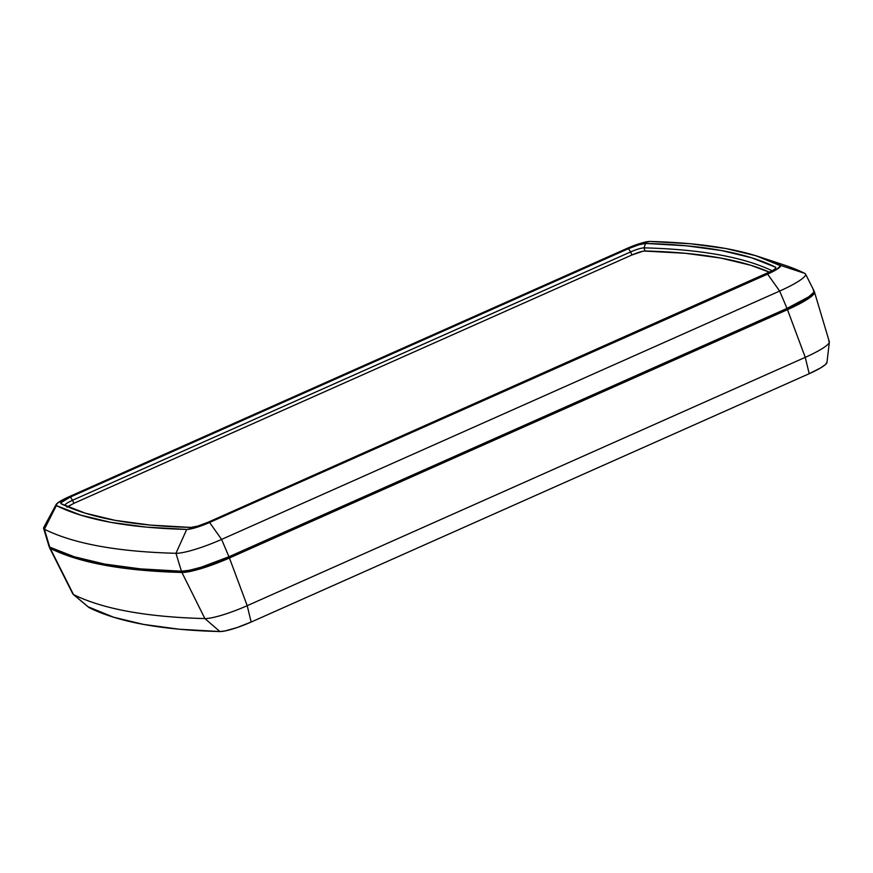 <?xml version="1.0" encoding="UTF-8"?>
<svg xmlns="http://www.w3.org/2000/svg" width="873" height="873" viewBox="0 0 873 873"><rect width="100%" height="100%" fill="white"/><g stroke="black" fill="none" stroke-linecap="round" stroke-linejoin="round"><path stroke-width="1.31" d="M771.132 261.18A2174.141 344.082 158.3 0 1 804.873 273.424A40.191 6.362 158.3 0 1 805.528 274.024A40.191 6.362 158.3 0 1 779.654 291.058L221.6 539.405L228.944 556.756L786.999 308.42L779.654 291.058L786.999 308.42L808.736 296.831L813.538 292.542L814.04 291.047L813.243 290.065M48.953 546.16L49.75 547.142A2175.789 344.344 -21.7 0 0 181.431 571.226L175.964 553.296A2174.141 344.082 158.3 0 1 44.381 529.234L49.75 547.142L74.412 556.81L104.64 564.067L140.346 568.869L181.431 571.226L189.441 570.276L201.106 567.232L228.944 556.756L786.999 308.42A41.839 6.624 -21.7 0 0 813.931 290.687L805.528 274.024M767.618 274.122L776.086 269.833L780.626 265.774L755.832 255.724L725.91 248.543L690.565 243.785L649.883 241.45L640.422 243.371L627.032 248.412L65.824 498.21L57.072 503.448L56.352 505.576L80.763 515.146L110.685 522.327L146.042 527.096L186.713 529.42L196.174 527.499L209.575 522.469L767.618 274.122L779.654 291.058L221.6 539.405A40.191 6.362 158.3 0 1 175.964 553.296L181.431 571.226A41.839 6.624 -21.7 0 0 228.944 556.756L221.6 539.405L209.575 522.469A20.123 3.186 158.3 0 1 186.713 529.42A2154.073 340.906 158.3 0 1 56.352 505.576L44.381 529.234A40.191 6.362 158.3 0 1 43.65 528.471L48.997 546.345A41.839 6.624 -21.7 0 0 49.75 547.142L44.381 529.234A2174.141 344.082 -21.7 0 0 175.964 553.296L186.713 529.42L175.964 553.296A40.191 6.362 -21.7 0 0 221.6 539.405L209.575 522.469L767.618 274.122L779.654 291.058A40.191 6.362 -21.7 0 0 804.873 273.424L780.244 265.294A20.123 3.186 158.3 0 1 767.618 274.122M775.671 267.236C776.577 268.306 773.413 270.521 766.188 273.86L208.145 522.207C200.495 525.47 194.777 527.216 190.991 527.423A2149.053 340.121 158.3 0 1 69.491 507.529A2149.053 340.121 158.3 0 1 60.935 503.634C60.019 502.564 63.183 500.36 70.407 497.01L628.462 248.674C636.101 245.4 641.819 243.665 645.605 243.447L643.979 247.856A2145.703 339.586 158.3 0 1 772.245 270.826A2145.703 339.586 -21.7 0 0 643.979 247.856L645.605 243.447L686.189 245.782L721.458 250.529L751.315 257.688L775.671 267.236L775.126 268.84L772.55 270.641L208.145 522.207L198.095 525.983L190.991 527.423L150.407 525.099L115.138 520.352L85.281 513.182L60.935 503.634L60.826 502.739L70.407 497.01L628.462 248.674L638.501 244.887L645.605 243.447A2149.053 340.121 158.3 0 1 775.671 267.236L774.929 269.015L775.671 267.236L775.89 267.946M56.112 504.561L43.89 527.194A40.191 6.362 -21.7 0 0 44.381 529.234L56.352 505.576A20.123 3.186 158.3 0 1 56.112 504.561A20.123 3.186 158.3 0 1 68.978 496.748L627.032 248.412A20.123 3.186 158.3 0 1 649.883 241.45A2154.073 340.906 158.3 0 1 759.543 256.902A2154.073 340.906 158.3 0 1 780.244 265.294L804.873 273.424A2174.141 344.082 -21.7 0 0 783.965 264.956L759.543 256.902M65.202 505.412C64.504 504.583 66.959 502.859 72.579 500.251L630.633 251.915C636.581 249.372 641.033 248.019 643.979 247.856C641.033 248.019 636.581 249.372 630.633 251.915L628.462 248.674L630.633 251.915L72.579 500.251L70.407 497.01L72.579 500.251C66.959 502.859 64.504 504.583 65.202 505.412A2145.703 339.586 -21.7 0 0 71.641 508.402A2145.703 339.586 158.3 0 1 65.202 505.412L60.935 503.634L65.006 505.227M644.099 251.053L685.567 253.312L720.782 258.059L750.584 265.206L769.604 272.256A2145.528 339.564 -21.7 0 0 645.049 250.988L643.979 247.856L645.049 250.988C642.146 251.151 637.759 252.493 631.899 254.992L630.633 251.915L631.899 254.992L73.856 503.339L72.579 500.251L73.856 503.339L67.712 506.624M67.003 507.191L73.856 503.339L631.899 254.992L642.866 251.249M49.554 547.742L72.863 593.978A37.266 5.904 -21.7 0 0 73.485 594.535L50.241 548.375L73.485 594.535A2171.227 343.624 -21.7 0 0 204.882 618.575L181.922 572.459A2175.789 344.344 158.3 0 1 50.241 548.375A41.839 6.624 158.3 0 1 49.554 547.742A41.839 6.624 158.3 0 1 49.466 546.967L50.241 548.375L74.903 558.043L105.12 565.289L140.837 570.102L181.922 572.459L195.388 570.222L208.32 566.282L229.435 557.989L787.479 309.653L809.227 298.064L814.029 293.764L814.531 292.28L813.734 291.287M808.398 296.951L802.003 301.425L786.235 309.424L228.18 557.76L203.256 567.144L187.324 570.669A37.463 5.925 -21.7 0 0 228.18 557.76L227.951 557.203L228.18 557.76L786.235 309.424A37.463 5.925 -21.7 0 0 807.743 297.507M229.435 557.989L247.212 605.687L805.255 357.341L787.479 309.653L229.435 557.989A41.839 6.624 158.3 0 1 181.922 572.459L204.882 618.575A37.266 5.904 -21.7 0 0 247.212 605.687L229.435 557.989M88.577 606.975L113.599 617.222L143.63 624.424L179.096 629.204L219.92 631.55L225.179 630.917L237.27 627.491L251.14 622.045L809.195 373.699L820.762 367.828L825.454 364.543L826.96 362.284M814.029 291.462A41.839 6.624 158.3 0 1 814.498 292.095A41.839 6.624 158.3 0 1 787.479 309.653L805.255 357.341A37.266 5.904 -21.7 0 0 829.317 341.703L814.498 292.095M247.212 605.687L251.14 622.045L809.195 373.699L805.255 357.341L247.212 605.687A37.266 5.904 158.3 0 1 204.882 618.575L219.92 631.55A27.5 4.354 -21.7 0 0 251.14 622.045L247.212 605.687M828.641 340.994A37.266 5.904 158.3 0 1 829.35 342.14A37.266 5.904 158.3 0 1 805.255 357.341L809.195 373.699A27.5 4.354 -21.7 0 0 826.96 362.491L829.35 342.14M89.101 607.619A2161.45 342.074 -21.7 0 0 219.92 631.55L204.882 618.575A2171.227 343.624 158.3 0 1 73.485 594.535L89.101 607.619L73.485 594.535A37.266 5.904 158.3 0 1 73.146 594.317L88.86 607.466A27.5 4.354 -21.7 0 0 89.101 607.619M785.995 308.867L786.235 309.424L785.995 308.867"/></g></svg>
